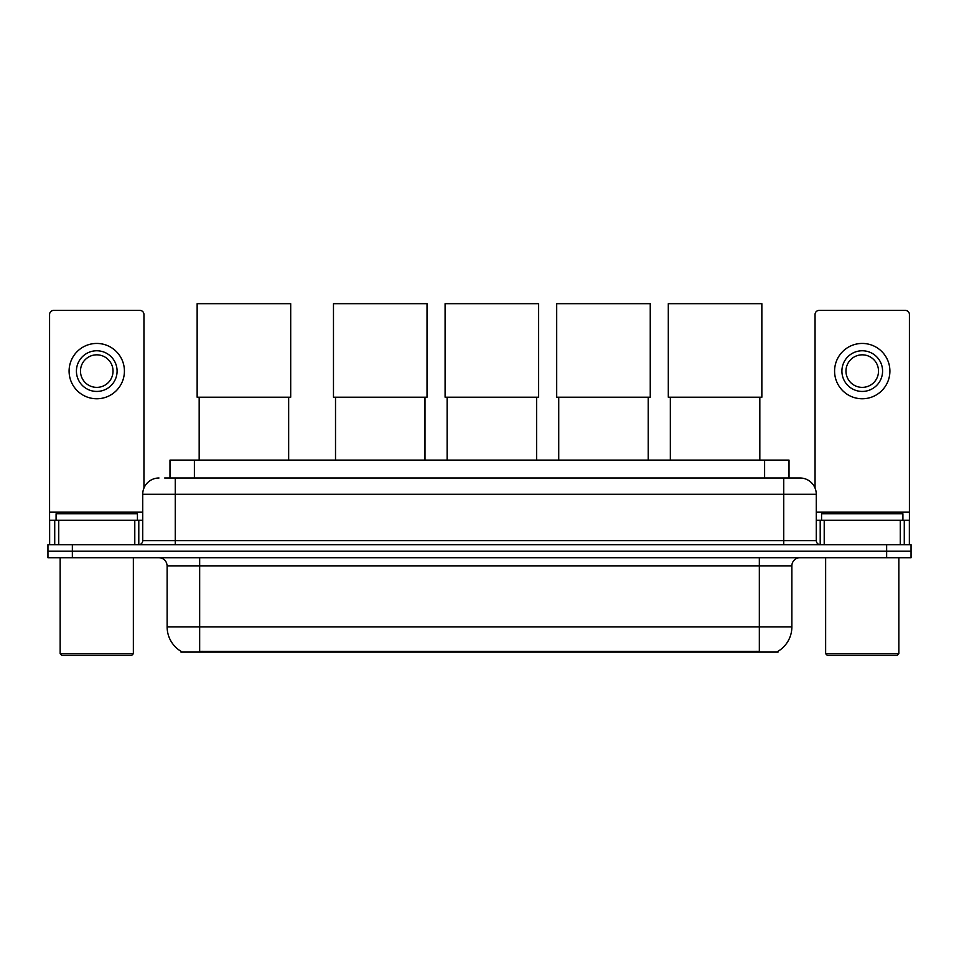 <?xml version="1.0" encoding="UTF-8"?>
<svg xmlns="http://www.w3.org/2000/svg" width="959" height="959" viewBox="0 0 959 959"><rect width="100%" height="100%" fill="white"/><g stroke="black" fill="none" stroke-linecap="round" stroke-linejoin="round"><path stroke-width="1.44" d="M164.684 477.99L175.257 477.99L164.684 477.99L169.983 477.99L169.983 460.104L789.017 460.104L789.017 477.99M778.049 651.281L778.049 652.084L180.951 652.084L180.951 651.281M181.191 651.425A28.47 28.47 0 0 1 167.13 626.862L199.664 626.862L199.664 651.425L759.336 651.425L759.336 626.862L791.87 626.862L791.87 565.846A8.14 8.14 0 0 1 800.01 557.718M167.13 626.862L167.13 565.846C166.638 560.907 163.929 558.198 158.99 557.718M777.809 651.425A28.47 28.47 0 0 0 791.87 626.862M72.357 544.7L911.05 544.7L911.05 551.209L47.95 551.209L47.95 557.718L72.357 557.718L72.357 551.209L47.95 551.209L47.95 544.7L72.357 544.7L72.357 551.209L911.05 551.209L911.05 557.718L72.357 557.718M158.99 477.99A16.267 16.267 0 0 0 142.723 494.269L142.723 540.636A4.064 4.064 0 0 1 138.647 544.7M800.01 477.99L783.743 477.99L800.01 477.99A16.267 16.267 0 0 1 816.277 494.269L816.277 540.636C816.517 543.106 817.871 544.46 820.353 544.7M816.277 494.269L175.257 494.269L175.257 477.99L783.743 477.99L783.743 540.636L816.277 540.636M134.787 544.7L134.787 520.293L58.727 520.293L58.727 544.7M143.946 488.083L143.946 314.48A4.064 4.064 0 0 0 139.87 310.416L53.644 310.416A4.064 4.064 0 0 0 49.58 314.48L49.58 520.293L58.727 520.293M134.787 520.293L142.723 520.293M49.58 544.7L49.58 520.293M96.763 350.766A20.343 20.343 0 0 0 76.42 371.109A20.343 20.343 0 0 0 96.763 391.44A20.343 20.343 0 0 0 117.094 371.109A20.343 20.343 0 0 0 96.763 350.766M96.763 354.83A16.267 16.267 0 0 0 80.484 371.109A16.267 16.267 0 0 0 96.763 387.376A16.267 16.267 0 0 0 113.03 371.109A16.267 16.267 0 0 0 96.763 354.83M96.763 398.764A27.655 27.655 0 0 0 124.418 371.109A27.655 27.655 0 0 0 96.763 343.442A27.655 27.655 0 0 0 69.096 371.109A27.655 27.655 0 0 0 96.763 398.764M131.743 655.333L61.784 655.333L60.153 653.702L133.361 653.702L131.743 655.333M60.153 557.718L60.153 653.702M133.361 557.718L133.361 653.702M137.437 520.293L137.437 513.784L56.09 513.784L56.09 520.293M199.172 397.218L199.172 460.104M288.659 397.218L288.659 460.104M197.146 303.667L290.697 303.667L290.697 397.218L197.146 397.218L197.146 303.667M335.518 397.218L335.518 460.104M424.993 397.218L424.993 460.104M333.48 303.667L427.031 303.667L427.031 397.218L333.48 397.218L333.48 303.667M447.122 397.218L447.122 460.104M536.608 397.218L536.608 460.104M445.096 303.667L538.634 303.667L538.634 397.218L445.096 397.218L445.096 303.667M558.737 397.218L558.737 460.104M648.212 397.218L648.212 460.104M556.699 303.667L650.25 303.667L650.25 397.218L556.699 397.218L556.699 303.667M670.341 397.218L670.341 460.104M759.828 397.218L759.828 460.104M668.303 303.667L761.854 303.667L761.854 397.218L668.303 397.218L668.303 303.667M900.273 544.7L900.273 520.293L824.213 520.293L824.213 544.7M909.42 544.7L909.42 520.293L909.42 544.7M900.273 520.293L909.42 520.293L909.42 314.48A4.064 4.064 0 0 0 905.356 310.416L819.13 310.416A4.064 4.064 0 0 0 815.054 314.48L815.054 488.083M816.277 520.293L824.213 520.293M862.237 350.766A20.343 20.343 0 0 0 841.906 371.109A20.343 20.343 0 0 0 862.237 391.44A20.343 20.343 0 0 0 882.58 371.109A20.343 20.343 0 0 0 862.237 350.766M862.237 354.83A16.267 16.267 0 0 0 845.97 371.109A16.267 16.267 0 0 0 862.237 387.376A16.267 16.267 0 0 0 878.516 371.109A16.267 16.267 0 0 0 862.237 354.83M862.237 398.764A27.655 27.655 0 0 0 889.904 371.109A27.655 27.655 0 0 0 862.237 343.442A27.655 27.655 0 0 0 834.582 371.109A27.655 27.655 0 0 0 862.237 398.764M897.216 655.333L827.257 655.333L825.639 653.702L898.847 653.702L897.216 655.333M825.639 557.718L825.639 653.702M898.847 557.718L898.847 653.702M902.91 520.293L902.91 513.784L821.563 513.784L821.563 520.293M756.088 652.084L756.088 651.281M202.912 652.084L202.912 651.281M194.389 477.99L194.389 460.104M764.611 477.99L764.611 460.104M759.336 557.718L759.336 565.846L167.13 565.846M791.87 565.846L759.336 565.846L759.336 626.862L199.664 626.862L199.664 557.718M886.643 557.718L886.643 544.7M175.257 544.7L175.257 494.269L142.723 494.269M142.723 540.636L783.743 540.636L783.743 544.7M142.723 512.166L49.58 512.166M138.791 520.293L138.791 544.7M49.64 520.293L49.64 544.7M54.723 544.7L54.723 520.293M909.42 512.166L816.277 512.166M909.36 544.7L909.36 520.293M904.277 520.293L904.277 544.7M820.209 544.7L820.209 520.293"/></g></svg>
